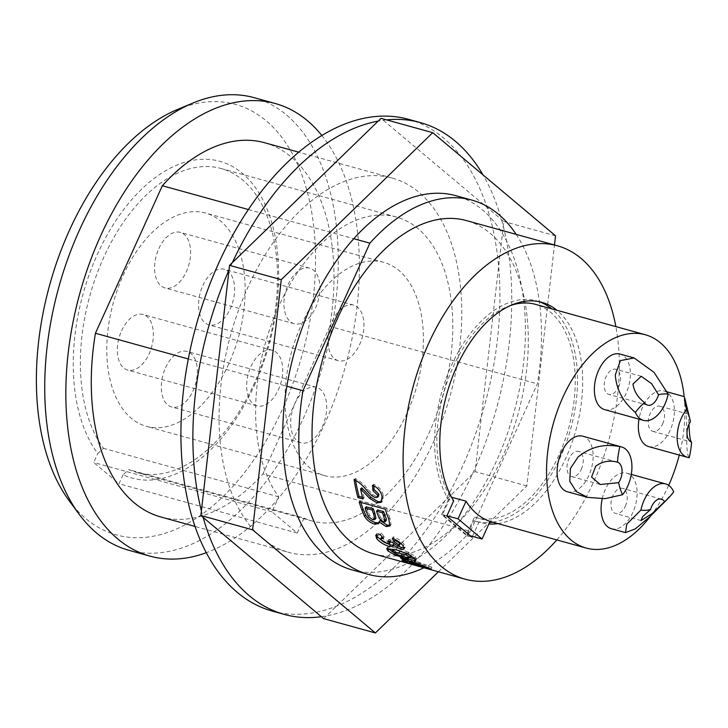 <?xml version="1.0" encoding="UTF-8"?>
<svg xmlns="http://www.w3.org/2000/svg" width="728" height="728" viewBox="0 0 728 728"><rect width="100%" height="100%" fill="white"/><g stroke="black" fill="none" stroke-linecap="round" stroke-linejoin="round"><path stroke-width="0.55" stroke-dasharray="3.64 2.73" d="M254.336 385.512A164.355 96.369 105.5 0 0 242.351 173.337A164.355 96.369 105.5 0 0 97.597 253.854A164.355 96.369 105.5 0 0 97.816 453.499L103.513 448.339A157.721 92.483 -74.5 0 1 103.749 257.339A157.721 92.483 -74.5 0 1 221.03 168.496A157.721 92.483 -74.5 0 1 254.163 383.683A157.721 92.483 -74.5 0 1 136.882 472.518A157.721 92.483 -74.5 0 1 128.792 469.578L123.096 474.729A164.355 96.369 105.5 0 0 254.336 385.512M272.363 611.101A255.146 149.613 105.5 0 0 462.089 467.394A255.146 149.613 105.5 0 0 408.481 119.301M321.357 616.716A255.146 149.613 105.5 0 0 326.453 615.906A255.146 149.613 105.5 0 0 472.299 474.356A255.146 149.613 105.5 0 0 473.983 470.688A255.146 149.613 105.5 0 0 475.639 466.985L503.794 221.485L381.008 118.355M201.392 510.856A255.146 149.613 105.5 0 0 203.139 517.408M232.35 262.626A255.146 149.613 105.5 0 0 230.667 266.302A255.146 149.613 105.5 0 0 229.011 270.006M352.27 569.951A194.176 113.859 105.5 0 0 454.345 526.917L390.709 509.3A194.176 113.859 105.5 0 0 433.014 442.97A194.176 113.859 105.5 0 0 457.621 361.78A194.176 113.859 105.5 0 0 392.219 178.06A194.176 113.859 105.5 0 0 290.144 221.103L353.781 238.711M516.17 234.371A194.176 113.859 -74.5 0 1 537.373 383.847L470.452 531.367L454.345 526.917A194.176 113.859 105.5 0 0 496.651 460.587A194.176 113.859 105.5 0 0 521.257 379.388A194.176 113.859 105.5 0 0 455.855 195.677M304.031 518.072L297.242 533.06L271.963 511.82L278.751 496.842A157.721 92.483 -74.5 0 1 278.988 305.842A157.721 92.483 -74.5 0 1 396.269 216.999A157.721 92.483 -74.5 0 1 429.411 432.186A157.721 92.483 -74.5 0 1 312.121 521.02A157.721 92.483 -74.5 0 1 304.031 518.072L128.792 469.578M406.97 413.34A110.674 64.892 -74.5 0 1 324.679 475.675A110.674 64.892 -74.5 0 1 301.428 324.688A110.674 64.892 -74.5 0 1 383.72 262.344A110.674 64.892 -74.5 0 1 406.97 413.34M228.738 364.009A110.674 64.892 -74.5 0 1 146.446 426.344A110.674 64.892 -74.5 0 1 123.196 275.357A110.674 64.892 -74.5 0 1 205.487 213.022A110.674 64.892 -74.5 0 1 228.738 364.009M158.859 248.594A28.829 16.908 -74.5 0 1 180.298 232.359A28.829 16.908 -74.5 0 1 186.35 271.68A28.829 16.908 -74.5 0 1 164.919 287.924A28.829 16.908 -74.5 0 1 158.859 248.594M288.206 284.393A28.829 16.908 -74.5 0 1 309.637 268.159A28.829 16.908 -74.5 0 1 315.697 307.48A28.829 16.908 -74.5 0 1 294.258 323.723A28.829 16.908 -74.5 0 1 288.206 284.393M202.848 285.54A28.829 16.908 -74.5 0 1 224.279 269.305A28.829 16.908 -74.5 0 1 230.339 308.636A28.829 16.908 -74.5 0 1 208.9 324.87A28.829 16.908 -74.5 0 1 202.848 285.54M332.186 321.339A28.829 16.908 -74.5 0 1 353.626 305.105A28.829 16.908 -74.5 0 1 359.678 344.435A28.829 16.908 -74.5 0 1 338.247 360.669A28.829 16.908 -74.5 0 1 332.186 321.339M165.584 367.676A28.829 16.908 -74.5 0 1 187.023 351.442A28.829 16.908 -74.5 0 1 193.075 390.772A28.829 16.908 -74.5 0 1 171.644 407.007A28.829 16.908 -74.5 0 1 165.584 367.676M294.931 403.476A28.829 16.908 -74.5 0 1 316.361 387.241A28.829 16.908 -74.5 0 1 322.422 426.572A28.829 16.908 -74.5 0 1 300.983 442.806A28.829 16.908 -74.5 0 1 294.931 403.476M121.603 330.73A28.829 16.908 -74.5 0 1 143.034 314.496A28.829 16.908 -74.5 0 1 149.094 353.826A28.829 16.908 -74.5 0 1 127.655 370.061A28.829 16.908 -74.5 0 1 121.603 330.73M250.942 366.53A28.829 16.908 -74.5 0 1 272.381 350.295A28.829 16.908 -74.5 0 1 278.433 389.626A28.829 16.908 -74.5 0 1 257.002 405.86A28.829 16.908 -74.5 0 1 250.942 366.53M321.822 135.463A234.816 137.692 -74.5 0 1 324.606 423.878A234.816 137.692 -74.5 0 1 206.352 552.679M128.856 550.286A234.816 137.692 105.5 0 0 303.458 418.027A234.816 137.692 105.5 0 0 254.127 97.67M581.335 469.223A13.049 7.653 105.5 0 0 578.596 451.424A13.049 7.653 105.5 0 0 568.896 458.767A13.049 7.653 105.5 0 0 571.635 476.567A13.049 7.653 105.5 0 0 581.335 469.223M567.421 491.782A28.829 16.908 105.5 0 0 588.861 475.539A28.829 16.908 105.5 0 0 582.8 436.209M625.316 506.169A13.049 7.653 105.5 0 0 622.577 488.37A13.049 7.653 105.5 0 0 612.876 495.713A13.049 7.653 105.5 0 0 615.615 513.513A13.049 7.653 105.5 0 0 625.316 506.169M611.411 528.728A28.829 16.908 105.5 0 0 632.841 512.485A28.829 16.908 105.5 0 0 626.79 473.155A28.829 16.908 105.5 0 0 605.35 489.398A28.829 16.908 105.5 0 0 602.202 498.844M690.444 421.603L688.506 414.159L688.934 424.342M662.58 424.024A13.049 7.653 105.5 0 0 659.841 406.233A13.049 7.653 105.5 0 0 650.14 413.577A13.049 7.653 105.5 0 0 652.88 431.376A13.049 7.653 105.5 0 0 662.58 424.024M648.666 446.583A28.829 16.908 105.5 0 0 670.106 430.348A28.829 16.908 105.5 0 0 664.045 391.018A28.829 16.908 105.5 0 0 642.615 407.252A28.829 16.908 105.5 0 0 638.993 419.137M686.504 409.555C684.111 398.707 683.519 394.867 684.73 398.034C686.067 405.205 686.75 417.508 686.768 434.962C686.55 448.439 687.369 456.001 689.225 457.648M618.591 387.078A13.049 7.653 105.5 0 0 615.852 369.287A13.049 7.653 105.5 0 0 606.151 376.631A13.049 7.653 105.5 0 0 608.89 394.43A13.049 7.653 105.5 0 0 618.591 387.078M604.686 409.637A28.829 16.908 105.5 0 0 626.116 393.402A28.829 16.908 105.5 0 0 620.065 354.072M668.677 485.349A110.674 64.892 -74.5 0 1 668.504 485.722A110.674 64.892 -74.5 0 1 650.541 516.106M510.838 305.378A110.674 64.892 105.5 0 0 453.28 366.712A110.674 64.892 105.5 0 0 450.514 496.915L442.515 514.55L466.53 534.725L474.529 517.089A110.674 64.892 105.5 0 0 476.531 517.708A110.674 64.892 105.5 0 0 558.822 455.364A110.674 64.892 105.5 0 0 535.571 304.377M451.542 497.206L450.514 496.915M490.053 521.385L474.529 517.089M497.888 523.614A114.314 67.031 105.5 0 0 565.738 458.258A114.314 67.031 105.5 0 0 556.929 310.292M492.72 522.185A114.314 67.031 105.5 0 0 560.56 456.829A114.314 67.031 105.5 0 0 551.76 308.854M539.111 301.674A114.314 67.031 105.5 0 0 536.545 300.864A114.314 67.031 105.5 0 0 451.542 365.256A114.314 67.031 105.5 0 0 448.494 499.444L453.671 500.873M556.829 539.93A172.964 101.419 105.5 0 0 593.702 481.754A172.964 101.419 105.5 0 0 615.87 326.599M374.028 553.972A172.964 101.419 105.5 0 0 502.648 456.547A172.964 101.419 105.5 0 0 466.311 220.566M177.341 109.537A223.341 130.958 -74.5 0 1 302.884 177.678A223.341 130.958 -74.5 0 1 282.464 409.136A223.341 130.958 -74.5 0 1 99.035 527.764A223.341 130.958 -74.5 0 1 73.755 506.533A223.341 130.958 -74.5 0 1 69.096 500.627M160.833 516.971A194.176 113.859 105.5 0 0 262.917 473.928L390.709 509.3A194.176 113.859 105.5 0 1 288.625 552.334L195.095 526.453M188.343 358.968L223.223 368.623A194.176 113.859 105.5 0 0 288.625 552.334M248.339 209.528L290.144 221.103A194.176 113.859 105.5 0 0 223.223 368.623L286.859 386.231M264.428 142.688A194.176 113.859 105.5 0 1 329.829 326.408L537.373 383.847M323.642 618.636L475.111 471.626L475.639 466.985A255.146 149.613 105.5 0 0 503.257 226.135A255.146 149.613 105.5 0 0 501.51 219.574A255.146 149.613 105.5 0 0 483.019 174.902M386.541 119.883A255.146 149.613 105.5 0 0 383.292 120.266A255.146 149.613 105.5 0 0 378.196 121.085M470.452 531.367A194.176 113.859 -74.5 0 1 423.896 567.776M329.829 326.408L262.917 473.928M684.147 396.578A110.674 64.892 -74.5 0 1 679.251 455.055M446.91 515.77L442.515 514.55M470.261 535.753L466.53 534.725M448.494 499.444L441.614 514.614L466.894 535.844L473.773 520.675A114.314 67.031 105.5 0 0 475.557 521.221A114.314 67.031 105.5 0 0 489.535 522.54M472.481 536.372L478.951 522.113A114.314 67.031 105.5 0 0 480.735 522.649A114.314 67.031 105.5 0 0 488.861 524.005M473.773 520.675L478.951 522.113M466.894 535.844L472.072 537.273M441.614 514.614L446.792 516.043M652.88 431.376L691.6 442.087M673.7 491.864L653.99 512.685M278.751 496.842L103.513 448.339M123.096 474.729L119.01 483.729L93.73 462.489L97.816 453.499M297.242 533.06L119.01 483.729M271.963 511.82L93.73 462.489M438.402 571.789L526.845 485.949L554.481 244.972M555.528 235.808L503.794 221.485M526.845 485.949L475.111 471.626M373.792 485.895L373.664 484.393C378.797 486.413 382 490.108 383.256 495.486L382.073 496.541M383.256 495.486L382.482 501.128L381.818 501.601M373.664 484.393L372.454 485.33M355.546 480.198A170.98 100.255 -74.5 0 1 355.282 478.605C359.832 480.808 364 484.348 367.776 489.234L372.909 494.567L376.167 496.432L374.984 497.515M376.167 496.432L378.533 496.259M372.909 494.567L371.726 495.641M355.282 478.605L354.072 479.543M362.544 497.397L364.127 497.834L362.963 498.98M364.127 497.834A170.98 100.255 -74.5 0 1 361.761 487.878M388.779 519.246L389.889 517.936L391.072 524.57L390.344 525.134M380.107 520.538L379.006 522.804M360.842 502.402A170.98 100.255 -74.5 0 1 360.333 500.746L386.486 507.989L385.33 509.181M359.177 501.938L360.333 500.746M389.889 517.936A170.98 100.255 -74.5 0 1 386.486 507.989M375.948 518.2L373.828 518.427L369.496 515.051L367.968 511.566A170.98 100.255 -74.5 0 1 366.239 506.788M386.259 520.42L384.466 520.593L380.362 517.044L378.851 513.349A170.98 100.255 -74.5 0 1 377.641 509.946M380.362 517.044L379.252 518.381M384.466 520.593L383.374 521.958M369.496 515.051L368.395 516.398M373.828 518.427L372.745 519.801M383.301 538.465L384.266 536.882L381.973 536.836M381.7 537.073L382.027 538.238L387.997 541.741L390.608 541.741L388.925 539.312L393.229 540.758L398.307 544.071L400.1 544.053M381.081 539.858L382.027 538.238M387.069 543.379L387.997 541.741M389.871 541.559L390.317 540.786M387.969 540.913L388.925 539.312M392.274 542.369L393.229 540.758M397.37 545.709L398.307 544.071M394.503 539.266L393.302 536.791C398.089 538.647 401.701 541.159 404.14 544.335L404.814 547.52L404.231 547.747M392.31 538.347L393.302 536.791M403.194 545.955L404.14 544.335M404.249 548.803L405.168 547.138L404.349 548.366M397.179 545.654L393.912 543.516L394.112 544.79L393.047 545.272M384.102 542.205L383.11 541.623M376.503 534.598L376.704 533.67L381.217 533.033L384.266 536.882M380.216 534.58L381.217 533.033M415.479 560.587L416.261 558.795L415.033 558.804M410.565 557.921L391.892 551.342M394.785 553.644L395.095 552.934M387.86 548.211L387.533 547.047L397.16 548.102L409.172 552.534L415.315 556.547L416.261 558.795L416.725 558.503L415.934 560.296M396.287 549.804L397.16 548.102M408.317 554.254L409.172 552.534M414.496 558.303L415.315 556.547M392.701 549.649L397.524 552.652L404.176 554.672C409.072 556.301 411.338 556.52 410.956 555.337L406.643 553.043L401.328 551.36M411.457 556.037L410.81 555.637M393.184 550.423L392.365 552.179M397.524 552.652L396.733 554.427M411.73 563.117L412.385 561.252A170.98 100.255 -74.5 0 1 408.435 559.049L407.753 560.815M407.944 560.269L408.026 560.05A170.98 100.255 -74.5 0 1 401.237 556.01L428.929 565.938L428.273 567.804M400.5 557.83L401.237 556.01M404.841 559.031L405.578 557.22M431.267 569.205L431.895 567.321A170.98 100.255 -74.5 0 1 428.929 565.938M431.895 567.321L415.797 562.862L415.379 564.127M417.517 565.711L418.109 563.809A170.98 100.255 -74.5 0 1 415.797 562.862M418.109 563.809L413.75 562.608A170.98 100.255 -74.5 0 1 411.438 561.661L406.069 560.169A170.98 100.255 -74.5 0 1 402.657 558.558L408.026 560.05M413.44 563.59L413.75 562.608M411.065 562.78L411.438 561.661M405.651 561.434L406.069 560.169M402.002 560.423L402.657 558.558M412.385 561.252L421.093 563.663L408.435 559.049M420.429 565.529L421.093 563.663M367.776 489.234L366.584 490.262M378.851 513.349L377.732 514.641M367.968 511.566L366.848 512.867M404.176 554.672L403.385 556.456M396.269 216.999L221.03 168.496M312.121 521.02L136.882 472.518M324.679 475.675L146.446 426.344M309.637 268.159L180.298 232.359M353.626 305.105L224.279 269.305M316.361 387.241L187.023 351.442M272.381 350.295L143.034 314.496M617.289 462.134L578.596 451.424M661.379 499.108L622.577 488.37M688.497 414.159L659.841 406.233M641.259 376.312L615.852 369.287M490.026 521.439L476.531 517.708M536.545 300.864L541.723 302.293M392.219 178.06L298.68 152.17M475.557 521.221L480.735 522.649M647.692 405.168L608.89 394.43M667.03 391.846L664.045 391.018M631.285 474.401L626.79 473.155M641.022 520.547L615.615 513.513M599.89 484.393L571.635 476.567M257.002 405.86L127.655 370.061M300.983 442.806L171.644 407.007M338.247 360.669L208.9 324.87M294.258 323.723L164.919 287.924M383.72 262.344L205.487 213.022M381.29 502.265L382.482 501.128M391.072 524.57L389.981 525.98M379.743 522.258L378.651 523.678M394.112 544.79L393.202 546.464M376.704 533.67L375.739 535.226M387.533 547.047L386.686 548.757"/><path stroke-width="1.09" d="M483.019 174.902A255.146 149.613 105.5 0 0 420.384 122.595L408.481 119.301A255.146 149.613 105.5 0 0 218.764 263.008A255.146 149.613 105.5 0 0 272.363 611.101L284.266 614.396A255.146 149.613 105.5 0 0 321.357 616.716L323.642 618.636L375.375 632.951L438.402 571.789M554.481 244.972L555.528 235.808L432.741 132.669L381.008 118.355L229.538 265.356L229.011 270.006A255.146 149.613 105.5 0 0 201.392 510.856L200.855 515.497L203.139 517.408A255.146 149.613 105.5 0 0 284.266 614.396M206.352 552.679A234.816 137.692 -74.5 0 1 149.995 556.137A234.816 137.692 -74.5 0 1 100.664 235.781A234.816 137.692 -74.5 0 1 275.275 103.522A234.816 137.692 -74.5 0 1 321.822 135.463M275.275 103.522L254.127 97.67A234.816 137.692 105.5 0 0 192.938 103.03A234.816 137.692 105.5 0 0 79.525 229.93A234.816 137.692 105.5 0 0 79.125 514.223A234.816 137.692 105.5 0 0 84.612 521.121A234.816 137.692 105.5 0 0 109.892 542.351A234.816 137.692 105.5 0 0 128.856 550.286L149.995 556.137M587.633 497.37L605.032 498.653L622.567 494.721A59.641 34.971 -74.5 0 1 618.636 482.673A13.049 7.653 105.5 0 0 620.138 479.961A13.049 7.653 105.5 0 0 617.481 462.189A59.641 34.971 -74.5 0 1 619.856 446.628A28.829 16.908 105.5 0 1 621.603 446.956L582.8 436.209A28.829 16.908 105.5 0 0 561.37 452.452A28.829 16.908 105.5 0 0 567.421 491.782L587.633 497.37L576.321 491.582L569.733 481.254L570.434 468.468L578.032 457.057C590.326 446.919 604.267 443.443 619.856 446.628M618.636 482.673L600.291 484.502L591.573 477.095L595.695 466.184C602.32 461.352 609.582 460.023 617.481 462.189L617.289 462.134M622.567 494.721A28.829 16.908 105.5 0 0 627.663 486.286A28.829 16.908 105.5 0 0 621.603 446.956M665.592 483.902A28.829 16.908 105.5 0 1 673.7 491.864A59.641 34.971 -74.5 0 1 667.958 498.553A59.641 34.971 -74.5 0 1 664.546 501.719L652.115 513.586L641.031 520.547L642.724 516.489L650.568 509.5A59.641 34.971 -74.5 0 1 640.895 510.11A28.829 16.908 105.5 0 1 644.153 500.136A28.829 16.908 105.5 0 1 665.592 483.902L631.285 474.401M664.546 501.719A13.049 7.653 105.5 0 0 661.379 499.108A13.049 7.653 105.5 0 0 651.678 506.46A13.049 7.653 105.5 0 0 650.568 509.5M602.202 498.844A28.829 16.908 105.5 0 0 611.411 528.728L625.47 532.614L626.799 524.124L640.895 510.11M667.958 498.553L649.503 517.098L635.244 528.901L625.47 532.614M688.934 424.342L689.38 431.44C689.862 438.247 690.599 441.796 691.6 442.087A59.641 34.971 -74.5 0 1 689.225 457.648A28.829 16.908 105.5 0 1 687.469 457.33L648.666 446.583A28.829 16.908 105.5 0 1 638.993 419.137M687.469 457.33A28.829 16.908 105.5 0 1 681.417 417.999A28.829 16.908 105.5 0 1 686.504 409.555A59.641 34.971 -74.5 0 1 689.917 419.237A59.641 34.971 -74.5 0 1 690.444 421.603A13.049 7.653 105.5 0 0 688.943 424.315A13.049 7.653 105.5 0 0 691.6 442.087M634.124 357.967L620.429 360.597L615.287 374.92C616.389 389.526 623.077 402.02 635.38 412.412A59.641 34.971 -74.5 0 1 644.526 402.557A13.049 7.653 105.5 0 0 647.692 405.168A13.049 7.653 105.5 0 0 657.393 397.825A13.049 7.653 105.5 0 0 658.512 394.776A59.641 34.971 -74.5 0 1 668.186 394.166A28.829 16.908 105.5 0 1 664.919 404.14A28.829 16.908 105.5 0 1 643.488 420.375L604.686 409.637A28.829 16.908 105.5 0 1 598.625 370.306A28.829 16.908 105.5 0 1 620.065 354.072L634.124 357.967L654.035 372.336L668.186 394.166M644.526 402.557C637.928 397.561 634.07 391.391 632.951 384.047L641.259 376.312L651.642 383.72L658.512 394.776M635.38 412.412A28.829 16.908 105.5 0 0 643.488 420.375M650.541 516.106A110.674 64.892 -74.5 0 1 586.213 548.066A110.674 64.892 -74.5 0 1 562.962 397.069A110.674 64.892 -74.5 0 1 645.254 334.734A110.674 64.892 -74.5 0 1 684.147 396.578M466.038 501.21A110.674 64.892 105.5 0 0 490.053 521.385L482.054 539.02L458.039 518.846L466.038 501.21L451.542 497.206M556.929 310.292A114.314 67.031 105.5 0 0 541.723 302.293A114.314 67.031 105.5 0 0 456.72 366.685A114.314 67.031 105.5 0 0 453.671 500.873L446.792 516.043L472.072 537.273L472.481 536.372M551.76 308.854A114.314 67.031 105.5 0 0 539.111 301.674M415.178 564.746A172.964 101.419 -74.5 0 0 417.517 565.711L413.158 564.5A172.964 101.419 -74.5 0 1 410.81 563.545L405.451 562.052A172.964 101.419 -74.5 0 1 402.002 560.423L407.361 561.907A172.964 101.419 -74.5 0 1 400.5 557.83L428.273 567.804A172.964 101.419 -74.5 0 0 431.267 569.205L415.178 564.746L415.379 564.127M414.496 558.303L415.479 560.587L406.533 558.867L394.321 554.727L388.006 550.969L386.686 548.757L396.287 549.804L408.317 554.254L414.496 558.303M415.934 560.296L415.479 560.587L415.843 559.759M380.216 534.58L383.301 538.465L380.744 538.665L381.081 539.858L387.069 543.379L389.671 543.379L387.969 540.913L392.274 542.369L397.37 545.709L399.162 545.691L398.853 544.781L394.03 541.823L392.31 538.347C397.097 540.203 400.728 542.742 403.194 545.955L403.904 549.176L400.527 549.121L392.993 545.154L393.202 546.464L389.471 546.537C384.011 544.835 379.743 542.178 376.667 538.574L375.739 535.226L380.216 534.58M362.034 510.446L364.51 516.288C366.812 520.12 370.152 522.722 374.538 524.096L378.651 523.678L379.024 521.912L386.113 526.562L389.981 525.98L388.779 519.246A172.964 101.419 -74.5 0 1 385.33 509.181L359.177 501.938A172.964 101.419 -74.5 0 0 362.034 510.446L363.154 509.154A170.98 100.255 -74.5 0 1 360.842 502.402M382.073 496.541L381.29 502.265L376.968 502.857L369.733 498.462L360.56 488.898A172.964 101.419 -74.5 0 0 362.963 498.98L357.93 497.588A172.964 101.419 -74.5 0 1 354.072 479.543C358.622 481.754 362.79 485.321 366.584 490.262L371.726 495.641L374.984 497.515L377.341 497.342L377.686 495.222L372.945 490.636L372.454 485.33C377.586 487.35 380.789 491.091 382.073 496.541M615.87 326.599A172.964 101.419 105.5 0 0 557.366 245.773A172.964 101.419 105.5 0 0 428.746 343.197A172.964 101.419 105.5 0 0 465.092 579.17A172.964 101.419 105.5 0 0 556.829 539.93M557.366 245.773L466.311 220.566A172.964 101.419 105.5 0 0 337.692 317.99A172.964 101.419 105.5 0 0 374.028 553.972L465.092 579.17M79.125 514.223L69.096 500.627A223.341 130.958 -74.5 0 1 69.469 230.23A223.341 130.958 -74.5 0 1 177.341 109.537L192.938 103.03M195.095 526.453L160.833 516.971A194.176 113.859 105.5 0 1 95.432 333.251L188.343 358.968M298.68 152.17L264.428 142.688A194.176 113.859 105.5 0 0 162.353 185.731L248.339 209.528M471.962 200.127L455.855 195.677A194.176 113.859 105.5 0 0 353.781 238.711A194.176 113.859 105.5 0 0 286.859 386.231A194.176 113.859 105.5 0 0 352.27 569.951L368.377 574.41A194.176 113.859 -74.5 0 1 302.966 390.69L369.888 243.17A194.176 113.859 -74.5 0 1 471.962 200.127A194.176 113.859 -74.5 0 1 516.17 234.371M423.896 567.776A194.176 113.859 -74.5 0 1 368.377 574.41M286.859 386.231L302.966 390.69M353.781 238.711L369.888 243.17M95.432 333.251L162.353 185.731M679.251 455.055A110.674 64.892 -74.5 0 1 668.677 485.349M458.039 518.846L446.91 515.77M482.054 539.02L470.261 535.753M489.535 522.54A114.314 67.031 105.5 0 0 492.72 522.185M645.254 334.734L535.571 304.377A110.674 64.892 105.5 0 0 510.838 305.378M488.861 524.005A114.314 67.031 105.5 0 0 497.888 523.614M686.504 409.555L684.484 400.209L684.639 397.625L689.917 419.237M432.741 132.669L281.281 279.679L252.598 529.82L375.375 632.951M281.281 279.679L229.538 265.356M229.011 270.006L201.392 510.856M252.598 529.82L200.855 515.497M203.139 517.408L321.357 616.716M420.384 122.595A255.146 149.613 105.5 0 0 386.541 119.883M378.196 121.085A255.146 149.613 105.5 0 0 232.35 262.626M381.818 501.601L378.141 501.71L370.907 497.342L369.733 498.462M378.141 501.71L376.968 502.857M377.341 497.342L378.533 496.259L378.879 494.175L374.147 489.625L372.945 490.636M374.147 489.625L373.792 485.895M378.879 494.175L377.686 495.222M362.544 497.397L359.095 496.441L357.93 497.588M359.095 496.441A170.98 100.255 -74.5 0 1 355.546 480.198M370.907 497.342L361.761 487.878L360.56 488.898M390.344 525.134L387.187 525.152L380.107 520.538L379.024 521.912M386.113 526.562L387.187 525.152M379.006 522.804L375.603 522.677C371.216 521.293 367.886 518.718 365.602 514.933L363.154 509.154M374.538 524.096L375.603 522.677M364.51 516.288L365.602 514.933M374.847 519.565L375.948 518.2L374.784 512.912A170.98 100.255 -74.5 0 1 373.282 508.736L366.239 506.788L365.11 508.035A172.964 101.419 -74.5 0 0 366.848 512.867L368.395 516.398L372.745 519.801L374.847 519.565L373.664 514.214A172.964 101.419 -74.5 0 1 372.144 509.982L365.11 508.035M385.158 521.776L386.259 520.42L386.313 518.909L384.73 514.605A170.98 100.255 -74.5 0 1 383.683 511.611L377.641 509.946L376.512 511.192A172.964 101.419 -74.5 0 0 377.732 514.641L379.252 518.381L383.374 521.958L385.158 521.776L383.611 515.888A172.964 101.419 -74.5 0 1 382.546 512.858L376.512 511.192M386.313 518.909L385.212 520.247M383.683 511.611L382.546 512.858M373.282 508.736L372.144 509.982M381.973 536.836L380.744 538.665M389.371 542.405L390.317 540.786M399.162 545.691L400.1 544.053L399.799 543.161L394.995 540.231L394.503 539.266M398.853 544.781L399.799 543.161M394.03 541.823L394.995 540.231M404.814 547.52L401.428 547.447L397.179 545.654M400.527 549.121L401.428 547.447M392.993 545.154L393.912 543.516M393.047 545.272L390.372 544.863L384.102 542.205M389.471 546.537L390.372 544.863M383.11 541.623L377.614 536.964L376.503 534.598M376.667 538.574L377.614 536.964M415.033 558.804L410.565 557.921M406.533 558.867L407.289 557.057M394.321 554.727L395.095 552.934M391.892 551.342L387.86 548.211M388.006 550.969L388.825 549.212M401.328 551.36L399.981 550.978C395.195 549.385 392.929 549.194 393.184 550.423M410.956 555.337L410.137 557.102L410.637 557.848L411.457 556.037M406.643 553.043L405.805 554.782L391.873 551.396L396.733 554.427L403.385 556.456C408.29 558.085 410.537 558.294 410.137 557.102L405.805 554.782M399.981 550.978L399.144 552.716M407.361 561.907L407.753 560.815M413.158 564.5L413.44 563.59M410.81 563.545L411.065 562.78M405.451 562.052L405.651 561.434M420.429 565.529L407.726 560.888A172.964 101.419 -74.5 0 0 411.73 563.117L420.429 565.529L420.602 565.065M384.73 514.605L383.611 515.888M374.784 512.912L373.664 514.214M586.213 548.066L490.026 521.439M684.256 396.614L667.03 391.846M390.608 541.741L389.671 543.379M392.701 549.649L391.873 551.396"/></g></svg>
